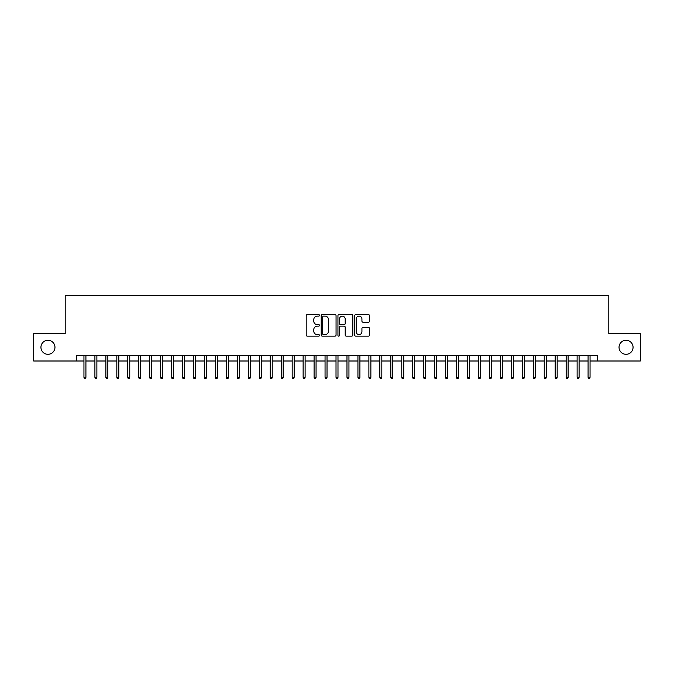 <?xml version="1.0" encoding="UTF-8"?>
<svg xmlns="http://www.w3.org/2000/svg" width="674" height="674" viewBox="0 0 674 674"><rect width="100%" height="100%" fill="white"/><g stroke="black" fill="none" stroke-linecap="round" stroke-linejoin="round"><path stroke-width="1.01" d="M319.468 315.381A0.75 0.75 0 0 0 318.709 314.623L307.285 314.623A1.078 1.078 0 0 0 306.207 315.702L306.207 335.062A1.078 1.078 0 0 0 307.285 336.141L318.709 336.141A0.75 0.75 0 0 0 319.468 335.391A0.75 0.75 0 0 0 318.709 334.633L317.235 334.633A3.446 3.446 0 0 1 313.789 331.195L313.789 329.578A3.446 3.446 0 0 1 317.235 326.14L318.709 326.14A0.75 0.75 0 0 0 319.468 325.382A0.75 0.75 0 0 0 318.709 324.632L317.235 324.632A3.446 3.446 0 0 1 313.789 321.186L313.789 319.577A3.446 3.446 0 0 1 317.235 316.131L318.709 316.131A0.75 0.75 0 0 0 319.468 315.381M619.035 347.304A7.018 7.018 0 0 0 626.053 354.313A7.018 7.018 0 0 0 633.063 347.304A7.018 7.018 0 0 0 626.053 340.286A7.018 7.018 0 0 0 619.035 347.304M40.937 347.304A7.018 7.018 0 0 0 47.947 354.313A7.018 7.018 0 0 0 54.965 347.304A7.018 7.018 0 0 0 47.947 340.286A7.018 7.018 0 0 0 40.937 347.304M368.442 322.206A1.078 1.078 0 0 0 369.512 321.136L369.512 315.702A1.078 1.078 0 0 0 368.442 314.623L355.746 314.623A1.078 1.078 0 0 0 354.667 315.702L354.667 335.062A1.078 1.078 0 0 0 355.746 336.141L368.442 336.141A1.078 1.078 0 0 0 369.512 335.062L369.512 328.499A1.078 1.078 0 0 0 368.442 327.429L363.008 327.429A1.078 1.078 0 0 0 361.93 328.499L361.93 331.76A2.881 2.881 0 0 1 359.057 334.633A2.881 2.881 0 0 1 356.175 331.76L356.175 319.013A2.881 2.881 0 0 1 359.057 316.131A2.881 2.881 0 0 1 361.93 319.013L361.93 321.136A1.078 1.078 0 0 0 363.008 322.206L368.442 322.206M76.718 361.003L33.7 361.003L33.7 333.605L65.21 333.605L65.21 295.246L608.791 295.246L608.791 333.605L640.3 333.605L640.3 361.003L597.282 361.003L597.282 355.518L76.718 355.518L76.718 361.003L83.947 361.003M336.056 315.702A1.078 1.078 0 0 0 334.986 314.623L322.29 314.623A1.078 1.078 0 0 0 321.212 315.702L321.212 335.062A1.078 1.078 0 0 0 322.29 336.141L334.986 336.141A1.078 1.078 0 0 0 336.056 335.062L336.056 315.702M339.014 314.623L351.71 314.623A1.078 1.078 0 0 1 352.788 315.702L352.788 335.062A1.078 1.078 0 0 1 351.71 336.141L346.276 336.141A1.078 1.078 0 0 1 345.206 335.062L345.206 327.21A1.078 1.078 0 0 0 344.128 326.14L340.522 326.14A1.078 1.078 0 0 0 339.443 327.21L339.443 335.391A0.75 0.75 0 0 1 338.693 336.141A0.75 0.75 0 0 1 337.944 335.391L337.944 315.702A1.078 1.078 0 0 1 339.014 314.623M85.918 361.003L94.908 361.003M96.879 361.003L105.869 361.003M107.84 361.003L116.829 361.003M118.801 361.003L127.782 361.003M129.762 361.003L138.743 361.003M140.714 361.003L149.704 361.003M151.675 361.003L160.665 361.003M162.636 361.003L171.626 361.003M173.597 361.003L182.587 361.003M184.558 361.003L193.539 361.003M195.519 361.003L204.5 361.003M206.471 361.003L215.461 361.003M217.432 361.003L226.422 361.003M228.393 361.003L237.383 361.003M239.354 361.003L248.335 361.003M250.315 361.003L259.296 361.003M261.268 361.003L270.257 361.003M272.229 361.003L281.218 361.003M283.19 361.003L292.179 361.003M294.15 361.003L303.132 361.003M305.111 361.003L314.092 361.003M316.064 361.003L325.053 361.003M327.025 361.003L336.014 361.003M337.986 361.003L346.975 361.003M348.947 361.003L357.936 361.003M359.908 361.003L368.889 361.003M370.868 361.003L379.85 361.003M381.821 361.003L390.81 361.003M392.782 361.003L401.771 361.003M403.743 361.003L412.732 361.003M414.704 361.003L423.685 361.003M425.665 361.003L434.646 361.003M436.617 361.003L445.607 361.003M447.578 361.003L456.568 361.003M458.539 361.003L467.529 361.003M469.5 361.003L478.481 361.003M480.461 361.003L489.442 361.003M491.413 361.003L500.403 361.003M502.374 361.003L511.364 361.003M513.335 361.003L522.325 361.003M524.296 361.003L533.286 361.003M535.257 361.003L544.238 361.003M546.218 361.003L555.199 361.003M557.171 361.003L566.16 361.003M568.131 361.003L577.121 361.003M579.092 361.003L588.082 361.003M590.053 361.003L597.282 361.003M323.469 316.131A0.75 0.75 0 0 0 322.72 316.881L322.72 333.883A0.75 0.75 0 0 0 323.469 334.633L325.037 334.633A3.446 3.446 0 0 0 328.474 331.195L328.474 319.577A3.446 3.446 0 0 0 325.037 316.131L323.469 316.131M345.206 319.063A2.881 2.881 0 0 0 342.325 316.182A2.881 2.881 0 0 0 339.443 319.063L339.443 323.554A1.078 1.078 0 0 0 340.522 324.632L344.128 324.632A1.078 1.078 0 0 0 345.206 323.554L345.206 319.063M83.947 377.33L84.385 378.754L85.48 378.754L85.918 377.33L83.947 377.33L83.947 355.518M85.918 377.33L85.918 355.518M94.908 377.33L95.346 378.754L96.441 378.754L96.879 377.33L94.908 377.33L94.908 355.518M96.879 377.33L96.879 355.518M105.869 377.33L106.307 378.754L107.402 378.754L107.84 377.33L105.869 377.33L105.869 355.518M107.84 377.33L107.84 355.518M116.829 377.33L117.268 378.754L118.363 378.754L118.801 377.33L116.829 377.33L116.829 355.518M118.801 377.33L118.801 355.518M127.782 377.33L128.228 378.754L129.324 378.754L129.762 377.33L127.782 377.33L127.782 355.518M129.762 377.33L129.762 355.518M138.743 377.33L139.181 378.754L140.276 378.754L140.714 377.33L138.743 377.33L138.743 355.518M140.714 377.33L140.714 355.518M149.704 377.33L150.142 378.754L151.237 378.754L151.675 377.33L149.704 377.33L149.704 355.518M151.675 377.33L151.675 355.518M160.665 377.33L161.103 378.754L162.198 378.754L162.636 377.33L160.665 377.33L160.665 355.518M162.636 377.33L162.636 355.518M171.626 377.33L172.064 378.754L173.159 378.754L173.597 377.33L171.626 377.33L171.626 355.518M173.597 377.33L173.597 355.518M182.587 377.33L183.025 378.754L184.12 378.754L184.558 377.33L182.587 377.33L182.587 355.518M184.558 377.33L184.558 355.518M193.539 377.33L193.977 378.754L195.072 378.754L195.519 377.33L193.539 377.33L193.539 355.518M195.519 377.33L195.519 355.518M204.5 377.33L204.938 378.754L206.033 378.754L206.471 377.33L204.5 377.33L204.5 355.518M206.471 377.33L206.471 355.518M215.461 377.33L215.899 378.754L216.994 378.754L217.432 377.33L215.461 377.33L215.461 355.518M217.432 377.33L217.432 355.518M226.422 377.33L226.86 378.754L227.955 378.754L228.393 377.33L226.422 377.33L226.422 355.518M228.393 377.33L228.393 355.518M237.383 377.33L237.821 378.754L238.916 378.754L239.354 377.33L237.383 377.33L237.383 355.518M239.354 377.33L239.354 355.518M248.335 377.33L248.773 378.754L249.877 378.754L250.315 377.33L248.335 377.33L248.335 355.518M250.315 377.33L250.315 355.518M259.296 377.33L259.734 378.754L260.83 378.754L261.268 377.33L259.296 377.33L259.296 355.518M261.268 377.33L261.268 355.518M270.257 377.33L270.695 378.754L271.791 378.754L272.229 377.33L270.257 377.33L270.257 355.518M272.229 377.33L272.229 355.518M281.218 377.33L281.656 378.754L282.751 378.754L283.19 377.33L281.218 377.33L281.218 355.518M283.19 377.33L283.19 355.518M292.179 377.33L292.617 378.754L293.712 378.754L294.15 377.33L292.179 377.33L292.179 355.518M294.15 377.33L294.15 355.518M303.132 377.33L303.578 378.754L304.673 378.754L305.111 377.33L303.132 377.33L303.132 355.518M305.111 377.33L305.111 355.518M314.092 377.33L314.531 378.754L315.626 378.754L316.064 377.33L314.092 377.33L314.092 355.518M316.064 377.33L316.064 355.518M325.053 377.33L325.491 378.754L326.587 378.754L327.025 377.33L325.053 377.33L325.053 355.518M327.025 377.33L327.025 355.518M336.014 377.33L336.452 378.754L337.548 378.754L337.986 377.33L336.014 377.33L336.014 355.518M337.986 377.33L337.986 355.518M346.975 377.33L347.413 378.754L348.509 378.754L348.947 377.33L346.975 377.33L346.975 355.518M348.947 377.33L348.947 355.518M357.936 377.33L358.374 378.754L359.469 378.754L359.908 377.33L357.936 377.33L357.936 355.518M359.908 377.33L359.908 355.518M368.889 377.33L369.327 378.754L370.422 378.754L370.868 377.33L368.889 377.33L368.889 355.518M370.868 377.33L370.868 355.518M379.85 377.33L380.288 378.754L381.383 378.754L381.821 377.33L379.85 377.33L379.85 355.518M381.821 377.33L381.821 355.518M390.81 377.33L391.249 378.754L392.344 378.754L392.782 377.33L390.81 377.33L390.81 355.518M392.782 377.33L392.782 355.518M401.771 377.33L402.209 378.754L403.305 378.754L403.743 377.33L401.771 377.33L401.771 355.518M403.743 377.33L403.743 355.518M412.732 377.33L413.17 378.754L414.266 378.754L414.704 377.33L412.732 377.33L412.732 355.518M414.704 377.33L414.704 355.518M423.685 377.33L424.123 378.754L425.227 378.754L425.665 377.33L423.685 377.33L423.685 355.518M425.665 377.33L425.665 355.518M434.646 377.33L435.084 378.754L436.179 378.754L436.617 377.33L434.646 377.33L434.646 355.518M436.617 377.33L436.617 355.518M445.607 377.33L446.045 378.754L447.14 378.754L447.578 377.33L445.607 377.33L445.607 355.518M447.578 377.33L447.578 355.518M456.568 377.33L457.006 378.754L458.101 378.754L458.539 377.33L456.568 377.33L456.568 355.518M458.539 377.33L458.539 355.518M467.529 377.33L467.967 378.754L469.062 378.754L469.5 377.33L467.529 377.33L467.529 355.518M469.5 377.33L469.5 355.518M478.481 377.33L478.928 378.754L480.023 378.754L480.461 377.33L478.481 377.33L478.481 355.518M480.461 377.33L480.461 355.518M489.442 377.33L489.88 378.754L490.975 378.754L491.413 377.33L489.442 377.33L489.442 355.518M491.413 377.33L491.413 355.518M500.403 377.33L500.841 378.754L501.936 378.754L502.374 377.33L500.403 377.33L500.403 355.518M502.374 377.33L502.374 355.518M511.364 377.33L511.802 378.754L512.897 378.754L513.335 377.33L511.364 377.33L511.364 355.518M513.335 377.33L513.335 355.518M522.325 377.33L522.763 378.754L523.858 378.754L524.296 377.33L522.325 377.33L522.325 355.518M524.296 377.33L524.296 355.518M533.286 377.33L533.724 378.754L534.819 378.754L535.257 377.33L533.286 377.33L533.286 355.518M535.257 377.33L535.257 355.518M544.238 377.33L544.676 378.754L545.771 378.754L546.218 377.33L544.238 377.33L544.238 355.518M546.218 377.33L546.218 355.518M555.199 377.33L555.637 378.754L556.732 378.754L557.171 377.33L555.199 377.33L555.199 355.518M557.171 377.33L557.171 355.518M566.16 377.33L566.598 378.754L567.693 378.754L568.131 377.33L566.16 377.33L566.16 355.518M568.131 377.33L568.131 355.518M577.121 377.33L577.559 378.754L578.654 378.754L579.092 377.33L577.121 377.33L577.121 355.518M579.092 377.33L579.092 355.518M588.082 377.33L588.52 378.754L589.615 378.754L590.053 377.33L588.082 377.33L588.082 355.518M590.053 377.33L590.053 355.518"/></g></svg>
